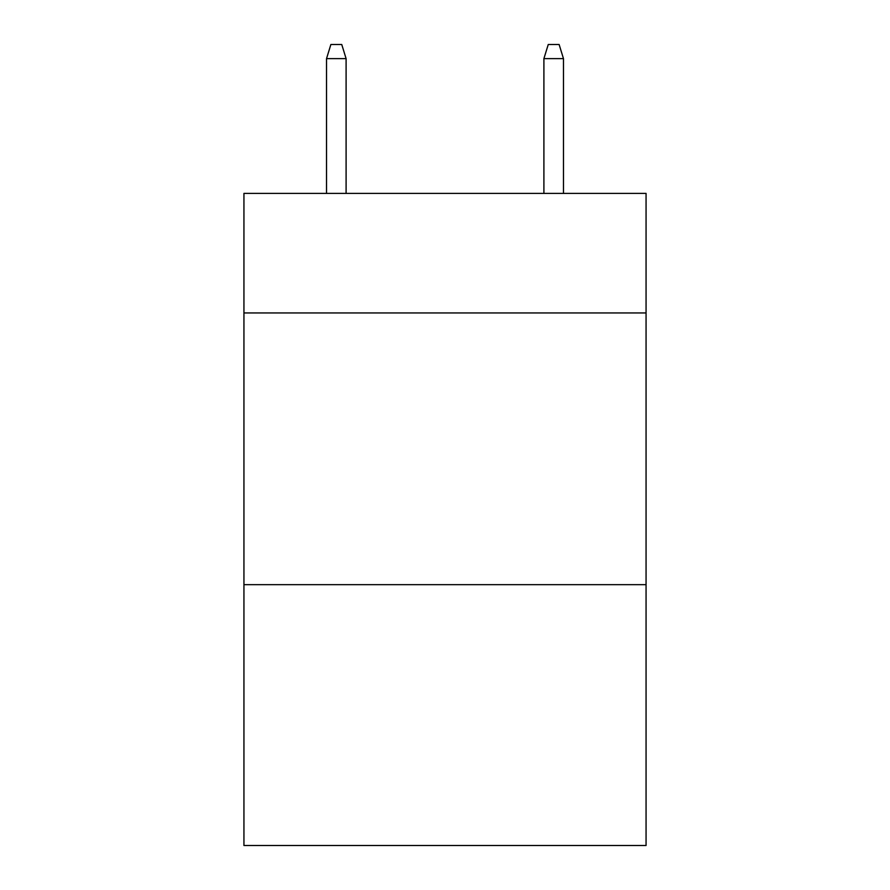 <?xml version="1.0" encoding="UTF-8"?>
<svg xmlns="http://www.w3.org/2000/svg" width="890" height="890" viewBox="0 0 890 890"><rect width="100%" height="100%" fill="white"/><g stroke="black" fill="none" stroke-linecap="round" stroke-linejoin="round"><path stroke-width="1.33" d="M646.062 312.946L646.062 193.397L243.938 193.397L243.938 312.946L646.062 312.946L646.062 845.5L243.938 845.5L243.938 312.946M646.062 584.663L243.938 584.663M346.099 193.397L346.099 58.629L326.53 58.629L326.53 193.397M326.53 58.629L330.88 44.5L341.749 44.5L346.099 58.629M543.901 58.629L548.251 44.5L559.12 44.5L563.47 58.629L543.901 58.629L543.901 193.397M563.47 58.629L563.47 193.397"/></g></svg>
